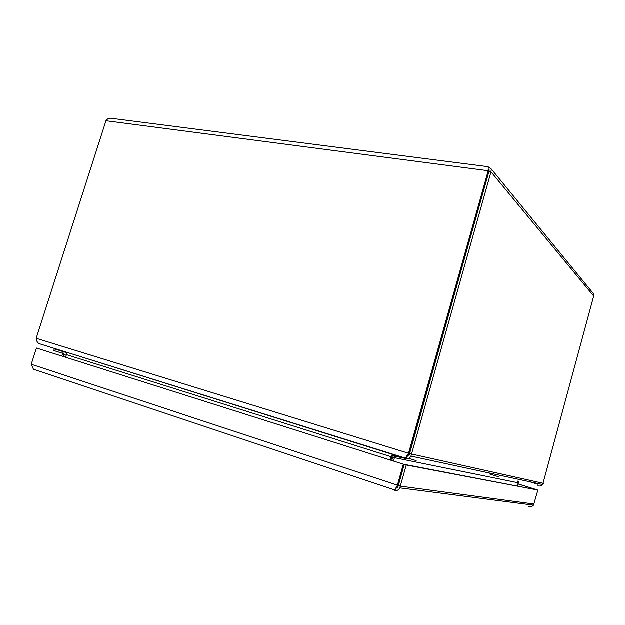 <?xml version="1.0" encoding="UTF-8"?>
<svg xmlns="http://www.w3.org/2000/svg" width="625" height="625" viewBox="0 0 625 625"><rect width="100%" height="100%" fill="white"/><g stroke="black" fill="none" stroke-linecap="round" stroke-linejoin="round"><path stroke-width="0.94" d="M517.336 485.984L518.805 481.891M518.188 482.82L394.656 457.742L395.836 455.156M405.305 458.305L406.219 458.664C408.203 459.172 409.781 458.328 410.953 456.133L491 171.844L491.281 169.016L488.211 166.969M591.984 291.891L593.359 293.578L593.688 296.078L542.68 484.562C541.406 485.898 539.82 486.336 537.914 485.883M39.188 343.688L47.852 346.398M65.625 357.195L66.516 354.297M488.203 166.906L488.219 170.758L408.516 453.375L405.203 458.375L38.945 343.602C37.172 342.273 36.258 340.516 36.195 338.312L105.961 120.773C107.375 118.711 109.227 117.906 111.516 118.359L488.234 166.734M389.961 459.875L391.125 456.031L393.438 454.406M391.125 456.031L390.859 456.68L66.453 354.672L66.172 353.109L64.688 351.656M517.312 481.578L517.711 481.328M488.125 169.141L488.883 171.555L409.375 453.562L406.742 455.828M390.797 460.141L392.633 454.656M393.703 454.797L391.773 460.445M488.117 169.055L489.242 169.992L488.914 171.57L409.234 454.82L406.453 456.297M394.938 454.875L393.711 461.062M66.453 354.672L65.648 357.203M407.211 456.531L406.219 458.664M409.414 453.57L543.398 483.383M36.195 338.312L409.375 453.562M488.883 171.555L488.219 170.758L105.961 120.773M488.914 171.57L491 171.844L593.688 296.078M33.742 369.391L35.164 370.094L33.477 369.297L31.25 364.281L36.453 348.047L403.32 464.211L397.352 485.367L394.836 490.344C396.93 490.953 398.578 490.133 399.805 487.898L406.25 465.031L537.883 490.078L533.492 505.172C532.258 506.602 530.672 507.078 528.742 506.609M536.422 489.633L517.891 483.938M536.789 489.742L517.898 483.891M395.648 488.195L398.062 486.602L404.219 464.383L537.883 490.078M398.266 485.492L400.289 486.164L534.117 504.07M404.219 464.383L406.25 465.031M36.453 348.047L403.32 464.211M395.797 488.062L398.234 485.484L404.188 464.375M398.234 485.484L31.25 364.281M54.914 348.984L62.695 351.531L63.719 354.562L63.133 356.406M61.898 356.016L62.484 354.172L62.164 353.219L53.789 350.547L54.32 348.875M55.023 348.633L54.891 349.039L65.578 352.375M397.656 487.391L396.664 487.148M498.672 476.82L489.719 474.078M537.93 484.289L529.414 481.703M517.672 481.125L517.242 481.562M409.047 455.305L407.695 455.008M489.195 170.977L488.453 170.086M395.258 456.102L393.93 454.555M394.656 457.742L392.711 457.133M392.281 455.336L391.164 456.016L392 455.023M408.93 458.398L416.18 460.664M390.859 456.68L391.727 456.859M395.672 488.164L396.297 488.242M66.258 355.203L63.719 354.562M55.367 349.242L54.836 350.922M55.945 349.406L56.086 348.969M405.906 458.539L395.156 456.313M410.961 456.133L542.68 484.562M491.289 169.016L593.367 293.578M38.938 343.609L405.406 458.141M488.148 169.812L488.844 171.43M533.5 505.172L399.805 487.898M394.883 490.055L33.477 369.297M397 486.766L397.93 486.93"/></g></svg>
